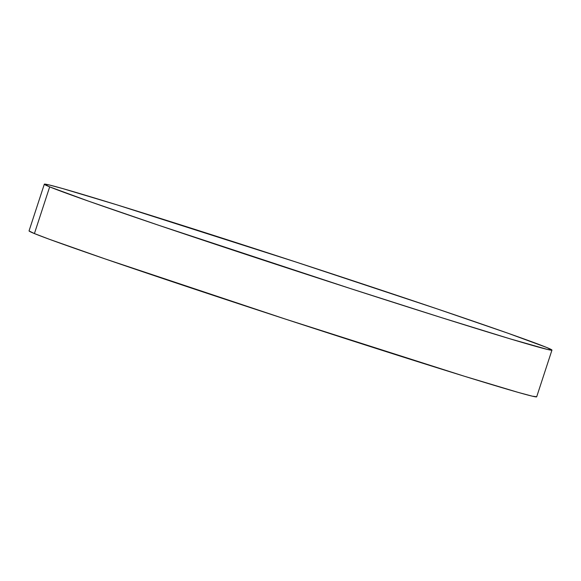 <?xml version="1.0" encoding="UTF-8"?>
<svg xmlns="http://www.w3.org/2000/svg" width="581" height="581" viewBox="0 0 581 581"><rect width="100%" height="100%" fill="white"/><g stroke="black" fill="none" stroke-linecap="round" stroke-linejoin="round"><path stroke-width="0.87" d="M44.316 184.192L29.05 230.889A267.035 4.198 18.1 0 0 34.417 233.569L49.675 186.871L34.417 233.569A267.035 4.198 18.1 0 0 308.322 326.558A267.035 4.198 18.1 0 0 536.684 396.808L551.95 350.111A267.035 4.198 -161.9 0 1 323.588 279.86A267.035 4.198 -161.9 0 1 49.675 186.871A267.035 4.198 -161.9 0 1 44.316 184.192A267.035 4.198 -161.9 0 1 272.678 254.442A267.035 4.198 -161.9 0 1 546.583 347.431A267.035 4.198 -161.9 0 1 551.95 350.111M536.677 396.743L532.283 396.169L518.303 392.429L464.081 376.154L285.329 319.063L105.139 258.923L49.32 239.263L34.417 233.569L29.057 230.955M546.583 347.431L551.943 350.045L547.542 349.471L510.532 338.97L441.19 317.546L350.06 288.437L159.172 225.435L88.465 201.128L49.675 186.871L44.323 184.257L48.717 184.831L62.697 188.571L116.919 204.846L295.671 261.937L437.094 308.867L507.801 333.174L546.583 347.431"/></g></svg>
